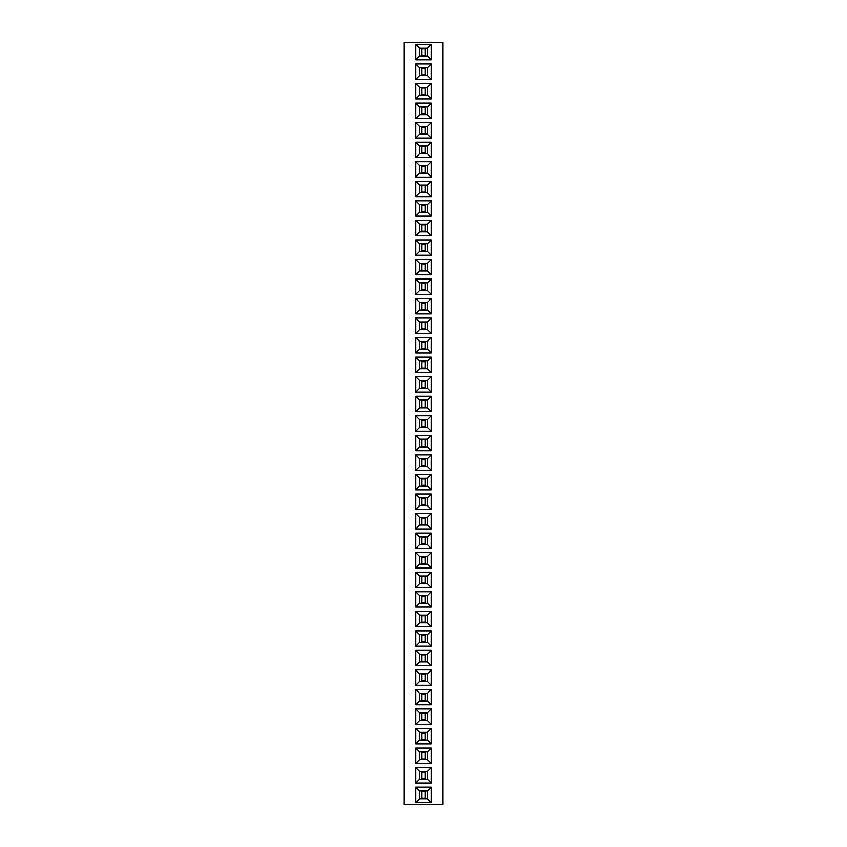 <?xml version="1.0" encoding="UTF-8"?>
<svg xmlns="http://www.w3.org/2000/svg" width="847" height="847" viewBox="0 0 847 847"><rect width="100%" height="100%" fill="white"/><g stroke="black" fill="none" stroke-linecap="round" stroke-linejoin="round"><path stroke-width="1.27" d="M443.045 804.65L443.045 42.35L403.955 42.35L403.955 804.65L443.045 804.65M415.803 513.536L415.803 528.93L431.197 528.93L431.197 513.536L415.803 513.536L419.636 517.369L419.636 525.098L427.364 525.098L427.364 517.369L419.636 517.369L419.657 525.076L427.343 525.076L427.343 517.379L419.657 517.379M431.197 533.081L415.803 533.081L415.803 548.475L431.197 548.475L431.197 533.081L427.364 536.913L419.636 536.913L419.636 544.642L427.364 544.642L427.364 536.913M431.197 591.725L415.803 591.725L415.803 607.108L431.197 607.108L431.197 591.725L427.364 595.557L419.636 595.557L419.636 603.276L427.364 603.276L427.364 595.557L419.657 595.568L419.657 603.265L427.343 603.265L427.343 595.568M431.197 572.17L415.803 572.17L415.803 587.564L431.197 587.564L431.197 572.17L427.364 576.002L419.636 576.002L419.636 583.731L427.364 583.731L427.364 576.002L419.657 576.024L419.657 583.721L427.343 583.721L427.343 576.024M415.803 552.625L415.803 568.019L431.197 568.019L431.197 552.625L415.803 552.625L419.636 556.458L419.636 564.187L427.364 564.187L427.364 556.458L419.636 556.458L419.657 564.166L427.343 564.166L427.343 556.479L419.657 556.479M431.197 626.653L431.197 611.269L415.803 611.269L415.803 626.653L431.197 626.653L427.364 622.82L427.364 615.102L419.636 615.102L419.636 622.82L427.364 622.82L427.343 615.113L419.657 615.113L419.657 622.81L427.343 622.81M431.197 748.092L415.803 748.092L415.803 763.475L431.197 763.475L431.197 748.092L427.364 751.924L419.636 751.924L419.636 759.643L427.364 759.643L427.364 751.924L419.657 751.935L419.657 759.632L427.343 759.632L427.343 751.935M415.803 728.547L415.803 743.931L431.197 743.931L431.197 728.547L415.803 728.547L419.636 732.38L419.636 740.098L427.364 740.098L427.364 732.38L419.636 732.38L419.657 740.087L427.343 740.087L427.343 732.39L419.657 732.39M415.803 708.992L415.803 724.386L431.197 724.386L431.197 708.992L415.803 708.992L419.636 712.825L419.636 720.553L427.364 720.553L427.364 712.825L419.636 712.825M415.803 685.297L431.197 685.297L431.197 669.903L415.803 669.903L415.803 685.297L419.636 681.464L427.364 681.464L427.364 673.736L419.636 673.736L419.636 681.464L427.343 681.443L427.343 673.757L419.657 673.757L419.657 681.443M431.197 689.447L415.803 689.447L415.803 704.842L431.197 704.842L431.197 689.447L427.364 693.28L419.636 693.28L419.636 701.009L427.364 701.009L427.364 693.28M431.197 665.753L431.197 650.358L415.803 650.358L415.803 665.753L431.197 665.753L427.364 661.92L427.364 654.191L419.636 654.191L419.636 661.92L427.364 661.92M415.803 630.814L415.803 646.208L431.197 646.208L431.197 630.814L415.803 630.814L419.636 634.647L419.636 642.375L427.364 642.375L427.364 634.647L419.636 634.647L419.657 642.354L427.343 642.354L427.343 634.657L419.657 634.657M415.803 392.108L431.197 392.108L431.197 376.714L415.803 376.714L415.803 392.108L419.636 388.275L427.364 388.275L427.364 380.547L419.636 380.547L419.636 388.275M431.197 396.258L415.803 396.258L415.803 411.653L431.197 411.653L431.197 396.258L427.364 400.091L419.636 400.091L419.636 407.82L427.364 407.82L427.364 400.091L419.657 400.102L419.657 407.799L427.343 407.799L427.343 400.102M415.803 431.197L431.197 431.197L431.197 415.803L415.803 415.803L415.803 431.197L419.636 427.364L427.364 427.364L427.364 419.636L419.636 419.636L419.636 427.364L427.343 427.343L427.343 419.657L419.657 419.657L419.657 427.343M431.197 489.831L431.197 474.447L415.803 474.447L415.803 489.831L431.197 489.831L427.364 485.998L427.364 478.28L419.636 478.28L419.636 485.998L427.364 485.998M415.803 454.892L415.803 470.286L431.197 470.286L431.197 454.892L415.803 454.892L419.636 458.725L419.636 466.453L427.364 466.453L427.364 458.725L419.636 458.725M415.803 450.742L431.197 450.742L431.197 435.347L415.803 435.347L415.803 450.742L419.636 446.909L427.364 446.909L427.364 439.18L419.636 439.18L419.636 446.909L427.343 446.898L427.343 439.201L419.657 439.201L419.657 446.898M431.197 493.992L415.803 493.992L415.803 509.375L431.197 509.375L431.197 493.992L427.364 497.824L419.636 497.824L419.636 505.543L427.364 505.543L427.364 497.824L419.657 497.835L419.657 505.532L427.343 505.532L427.343 497.835M415.803 274.83L431.197 274.83L431.197 259.436L415.803 259.436L415.803 274.83L419.636 270.998L427.364 270.998L427.364 263.269L419.636 263.269L419.636 270.998L427.343 270.976L427.343 263.279L419.657 263.279L419.657 270.976M415.803 294.375L431.197 294.375L431.197 278.981L415.803 278.981L415.803 294.375L419.636 290.542L427.364 290.542L427.364 282.813L419.636 282.813L419.636 290.542L427.343 290.521L427.343 282.834L419.657 282.834L419.657 290.521M415.803 318.07L415.803 333.464L431.197 333.464L431.197 318.07L415.803 318.07L419.636 321.902L419.636 329.631L427.364 329.631L427.364 321.902L419.636 321.902L419.657 329.621L427.343 329.621L427.343 321.924L419.657 321.924M431.197 313.919L431.197 298.525L415.803 298.525L415.803 313.919L431.197 313.919L427.364 310.087L427.364 302.358L419.636 302.358L419.636 310.087L427.364 310.087M415.803 353.008L431.197 353.008L431.197 337.625L415.803 337.625L415.803 353.008L419.636 349.176L427.364 349.176L427.364 341.457L419.636 341.457L419.636 349.176L427.343 349.165L427.343 341.468L419.657 341.468L419.657 349.165M415.803 372.553L431.197 372.553L431.197 357.169L415.803 357.169L415.803 372.553L419.636 368.72L427.364 368.72L427.364 361.002L419.636 361.002L419.636 368.72L427.343 368.71L427.343 361.013L419.657 361.013L419.657 368.71M431.197 142.158L415.803 142.158L415.803 157.553L431.197 157.553L431.197 142.158L427.364 145.991L419.636 145.991L419.636 153.72L427.364 153.72L427.364 145.991L419.657 146.002L419.657 153.699L427.343 153.699L427.343 146.002M431.197 177.097L431.197 161.703L415.803 161.703L415.803 177.097L431.197 177.097L427.364 173.264L427.364 165.536L419.636 165.536L419.636 173.264L427.364 173.264L427.343 165.557L419.657 165.557L419.657 173.243L427.343 173.243M415.803 196.642L431.197 196.642L431.197 181.247L415.803 181.247L415.803 196.642L419.636 192.809L427.364 192.809L427.364 185.08L419.636 185.08L419.636 192.809L427.343 192.798L427.343 185.101L419.657 185.101L419.657 192.798M415.803 220.347L415.803 235.731L431.197 235.731L431.197 220.347L415.803 220.347L419.636 224.18L419.636 231.898L427.364 231.898L427.364 224.18L419.636 224.18L419.657 231.887L427.343 231.887L427.343 224.19L419.657 224.19M415.803 200.792L415.803 216.186L431.197 216.186L431.197 200.792L415.803 200.792L419.636 204.625L419.636 212.353L427.364 212.353L427.364 204.625L419.636 204.625M431.197 255.275L431.197 239.892L415.803 239.892L415.803 255.275L431.197 255.275L427.364 251.443L427.364 243.724L419.636 243.724L419.636 251.443L427.364 251.443L427.343 243.735L419.657 243.735L419.657 251.432L427.343 251.432M415.803 122.614L415.803 138.008L431.197 138.008L431.197 122.614L415.803 122.614L419.636 126.447L419.636 134.175L427.364 134.175L427.364 126.447L419.636 126.447L419.657 134.154L427.343 134.154L427.343 126.457L419.657 126.457M415.803 783.03L431.197 783.03L431.197 767.636L415.803 767.636L415.803 783.03L419.636 779.198L427.364 779.198L427.364 771.469L419.636 771.469L419.636 779.198L427.343 779.176L427.343 771.479L419.657 771.479L419.657 779.176M415.803 83.525L415.803 98.908L431.197 98.908L431.197 83.525L415.803 83.525L419.636 87.357L419.636 95.076L427.364 95.076L427.364 87.357L419.636 87.357L419.657 95.065L427.343 95.065L427.343 87.368L419.657 87.368M431.197 103.069L415.803 103.069L415.803 118.453L431.197 118.453L431.197 103.069L427.364 106.902L419.636 106.902L419.636 114.62L427.364 114.62L427.364 106.902M415.803 802.575L431.197 802.575L431.197 787.181L415.803 787.181L415.803 802.575L419.636 798.742L427.364 798.742L427.364 791.013L419.636 791.013L419.636 798.742L427.343 798.721L427.343 791.034L419.657 791.034L419.657 798.721M415.803 59.819L431.197 59.819L431.197 44.425L415.803 44.425L415.803 59.819L419.636 55.987L427.364 55.987L427.364 48.258L419.636 48.258L419.636 55.987M431.197 79.364L431.197 63.97L415.803 63.97L415.803 79.364L431.197 79.364L427.364 75.531L427.364 67.802L419.636 67.802L419.636 75.531L427.364 75.531L427.343 67.824L419.657 67.824L419.657 75.521L427.343 75.521M415.803 528.93L419.636 525.098M431.197 513.536L427.364 517.369M431.197 528.93L427.364 525.098M415.803 533.081L419.636 536.913M431.197 548.475L427.364 544.642L427.343 536.934L419.657 536.934L419.657 544.621L427.343 544.621M415.803 548.475L419.636 544.642M415.803 591.725L419.636 595.557M431.197 607.108L427.364 603.276M415.803 607.108L419.636 603.276M415.803 572.17L419.636 576.002M431.197 587.564L427.364 583.731M415.803 587.564L419.636 583.731M415.803 568.019L419.636 564.187M431.197 552.625L427.364 556.458M431.197 568.019L427.364 564.187M431.197 611.269L427.364 615.102M415.803 626.653L419.636 622.82M415.803 611.269L419.636 615.102M415.803 748.092L419.636 751.924M431.197 763.475L427.364 759.643M415.803 763.475L419.636 759.643M415.803 743.931L419.636 740.098M431.197 728.547L427.364 732.38M431.197 743.931L427.364 740.098M415.803 724.386L419.636 720.553L427.343 720.543L427.343 712.846L419.657 712.846L419.657 720.543M431.197 708.992L427.364 712.825M431.197 724.386L427.364 720.553M431.197 685.297L427.364 681.464M415.803 669.903L419.636 673.736M431.197 669.903L427.364 673.736M415.803 689.447L419.636 693.28M431.197 704.842L427.364 701.009L427.343 693.301L419.657 693.301L419.657 700.998L427.343 700.998M415.803 704.842L419.636 701.009M431.197 650.358L427.364 654.191L419.657 654.202L419.657 661.899L427.343 661.899L427.343 654.202M415.803 665.753L419.636 661.92M415.803 650.358L419.636 654.191M415.803 646.208L419.636 642.375M431.197 630.814L427.364 634.647M431.197 646.208L427.364 642.375M431.197 392.108L427.364 388.275M415.803 376.714L419.636 380.547L419.657 388.254L427.343 388.254L427.343 380.557L419.657 380.557M431.197 376.714L427.364 380.547M415.803 396.258L419.636 400.091M431.197 411.653L427.364 407.82M415.803 411.653L419.636 407.82M431.197 431.197L427.364 427.364M415.803 415.803L419.636 419.636M431.197 415.803L427.364 419.636M431.197 474.447L427.364 478.28L419.657 478.29L419.657 485.987L427.343 485.987L427.343 478.29M415.803 489.831L419.636 485.998M415.803 474.447L419.636 478.28M415.803 470.286L419.636 466.453L427.343 466.443L427.343 458.746L419.657 458.746L419.657 466.443M431.197 454.892L427.364 458.725M431.197 470.286L427.364 466.453M431.197 450.742L427.364 446.909M415.803 435.347L419.636 439.18M431.197 435.347L427.364 439.18M415.803 493.992L419.636 497.824M431.197 509.375L427.364 505.543M415.803 509.375L419.636 505.543M431.197 274.83L427.364 270.998M415.803 259.436L419.636 263.269M431.197 259.436L427.364 263.269M431.197 294.375L427.364 290.542M415.803 278.981L419.636 282.813M431.197 278.981L427.364 282.813M415.803 333.464L419.636 329.631M431.197 318.07L427.364 321.902M431.197 333.464L427.364 329.631M431.197 298.525L427.364 302.358L419.657 302.379L419.657 310.066L427.343 310.066L427.343 302.379M415.803 313.919L419.636 310.087M415.803 298.525L419.636 302.358M431.197 353.008L427.364 349.176M415.803 337.625L419.636 341.457M431.197 337.625L427.364 341.457M431.197 372.553L427.364 368.72M415.803 357.169L419.636 361.002M431.197 357.169L427.364 361.002M415.803 142.158L419.636 145.991M431.197 157.553L427.364 153.72M415.803 157.553L419.636 153.72M431.197 161.703L427.364 165.536M415.803 177.097L419.636 173.264M415.803 161.703L419.636 165.536M431.197 196.642L427.364 192.809M415.803 181.247L419.636 185.08M431.197 181.247L427.364 185.08M415.803 235.731L419.636 231.898M431.197 220.347L427.364 224.18M431.197 235.731L427.364 231.898M415.803 216.186L419.636 212.353L427.343 212.343L427.343 204.646L419.657 204.646L419.657 212.343M431.197 200.792L427.364 204.625M431.197 216.186L427.364 212.353M431.197 239.892L427.364 243.724M415.803 255.275L419.636 251.443M415.803 239.892L419.636 243.724M415.803 138.008L419.636 134.175M431.197 122.614L427.364 126.447M431.197 138.008L427.364 134.175M431.197 783.03L427.364 779.198M415.803 767.636L419.636 771.469M431.197 767.636L427.364 771.469M415.803 98.908L419.636 95.076M431.197 83.525L427.364 87.357M431.197 98.908L427.364 95.076M415.803 103.069L419.636 106.902M431.197 118.453L427.364 114.62L427.343 106.913L419.657 106.913L419.657 114.61L427.343 114.61M415.803 118.453L419.636 114.62M431.197 802.575L427.364 798.742M415.803 787.181L419.636 791.013M431.197 787.181L427.364 791.013M431.197 59.819L427.364 55.987M415.803 44.425L419.636 48.258L419.657 55.966L427.343 55.966L427.343 48.279L419.657 48.279M431.197 44.425L427.364 48.258M431.197 63.97L427.364 67.802M415.803 79.364L419.636 75.531M415.803 63.97L419.636 67.802M421.965 525.076L421.965 517.379M425.035 525.076L425.035 517.379M421.965 524.441L425.035 524.441M421.965 518.025L425.035 518.025M421.965 544.621L421.965 536.934M425.035 544.621L425.035 536.934M421.965 543.986L425.035 543.986M421.965 537.57L425.035 537.57M421.965 603.265L421.965 595.568M425.035 603.265L425.035 595.568M421.965 602.619L425.035 602.619M421.965 596.214L425.035 596.214M421.965 583.721L421.965 576.024M425.035 583.721L425.035 576.024M421.965 583.075L425.035 583.075M421.965 576.659L425.035 576.659M421.965 564.166L421.965 556.479M425.035 564.166L425.035 556.479M421.965 563.53L425.035 563.53M421.965 557.114L425.035 557.114M421.965 622.81L421.965 615.113M425.035 622.81L425.035 615.113M421.965 622.164L425.035 622.164M421.965 615.758L425.035 615.758M421.965 759.632L421.965 751.935M425.035 759.632L425.035 751.935M421.965 758.986L425.035 758.986M421.965 752.581L425.035 752.581M421.965 740.087L421.965 732.39M425.035 740.087L425.035 732.39M421.965 739.442L425.035 739.442M421.965 733.036L425.035 733.036M421.965 720.543L421.965 712.846M425.035 720.543L425.035 712.846M421.965 719.897L425.035 719.897M421.965 713.481L425.035 713.481M421.965 681.443L421.965 673.757M425.035 681.443L425.035 673.757M421.965 680.808L425.035 680.808M421.965 674.392L425.035 674.392M421.965 700.998L421.965 693.301M425.035 700.998L425.035 693.301M421.965 700.353L425.035 700.353M421.965 693.937L425.035 693.937M421.965 661.899L421.965 654.202M425.035 661.899L425.035 654.202M421.965 661.263L425.035 661.263M421.965 654.847L425.035 654.847M421.965 642.354L421.965 634.657M425.035 642.354L425.035 634.657M421.965 641.719L425.035 641.719M421.965 635.303L425.035 635.303M421.965 388.254L421.965 380.557M425.035 388.254L425.035 380.557M421.965 387.619L425.035 387.619M421.965 381.203L425.035 381.203M421.965 407.799L421.965 400.102M425.035 407.799L425.035 400.102M421.965 407.163L425.035 407.163M421.965 400.747L425.035 400.747M421.965 427.343L421.965 419.657M425.035 427.343L425.035 419.657M421.965 426.708L425.035 426.708M421.965 420.292L425.035 420.292M421.965 485.987L421.965 478.29M425.035 485.987L425.035 478.29M421.965 485.342L425.035 485.342M421.965 478.936L425.035 478.936M421.965 466.443L421.965 458.746M425.035 466.443L425.035 458.746M421.965 465.797L425.035 465.797M421.965 459.381L425.035 459.381M421.965 446.898L421.965 439.201M425.035 446.898L425.035 439.201M421.965 446.253L425.035 446.253M421.965 439.837L425.035 439.837M421.965 505.532L421.965 497.835M425.035 505.532L425.035 497.835M421.965 504.886L425.035 504.886M421.965 498.481L425.035 498.481M421.965 270.976L421.965 263.279M425.035 270.976L425.035 263.279M421.965 270.341L425.035 270.341M421.965 263.925L425.035 263.925M421.965 290.521L421.965 282.834M425.035 290.521L425.035 282.834M421.965 289.886L425.035 289.886M421.965 283.47L425.035 283.47M421.965 329.621L421.965 321.924M425.035 329.621L425.035 321.924M421.965 328.975L425.035 328.975M421.965 322.559L425.035 322.559M421.965 310.066L421.965 302.379M425.035 310.066L425.035 302.379M421.965 309.43L425.035 309.43M421.965 303.014L425.035 303.014M421.965 349.165L421.965 341.468M425.035 349.165L425.035 341.468M421.965 348.519L425.035 348.519M421.965 342.114L425.035 342.114M421.965 368.71L421.965 361.013M425.035 368.71L425.035 361.013M421.965 368.064L425.035 368.064M421.965 361.658L425.035 361.658M421.965 153.699L421.965 146.002M425.035 153.699L425.035 146.002M421.965 153.063L425.035 153.063M421.965 146.647L425.035 146.647M421.965 173.243L421.965 165.557M425.035 173.243L425.035 165.557M421.965 172.608L425.035 172.608M421.965 166.192L425.035 166.192M421.965 192.798L421.965 185.101M425.035 192.798L425.035 185.101M421.965 192.153L425.035 192.153M421.965 185.737L425.035 185.737M421.965 231.887L421.965 224.19M425.035 231.887L425.035 224.19M421.965 231.242L425.035 231.242M421.965 224.836L425.035 224.836M421.965 212.343L421.965 204.646M425.035 212.343L425.035 204.646M421.965 211.697L425.035 211.697M421.965 205.281L425.035 205.281M421.965 251.432L421.965 243.735M425.035 251.432L425.035 243.735M421.965 250.786L425.035 250.786M421.965 244.381L425.035 244.381M421.965 134.154L421.965 126.457M425.035 134.154L425.035 126.457M421.965 133.519L425.035 133.519M421.965 127.103L425.035 127.103M421.965 779.176L421.965 771.479M425.035 779.176L425.035 771.479M421.965 778.541L425.035 778.541M421.965 772.125L425.035 772.125M421.965 95.065L421.965 87.368M425.035 95.065L425.035 87.368M421.965 94.419L425.035 94.419M421.965 88.014L425.035 88.014M421.965 114.61L421.965 106.913M425.035 114.61L425.035 106.913M421.965 113.964L425.035 113.964M421.965 107.558L425.035 107.558M421.965 798.721L421.965 791.034M425.035 798.721L425.035 791.034M421.965 798.086L425.035 798.086M421.965 791.67L425.035 791.67M421.965 55.966L421.965 48.279M425.035 55.966L425.035 48.279M421.965 55.33L425.035 55.33M421.965 48.914L425.035 48.914M421.965 75.521L421.965 67.824M425.035 75.521L425.035 67.824M421.965 74.875L425.035 74.875M421.965 68.459L425.035 68.459"/></g></svg>
